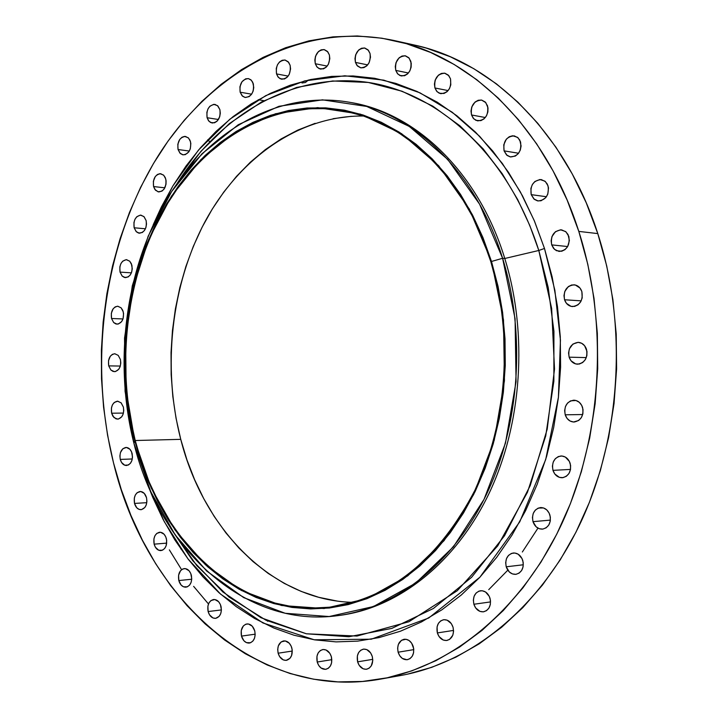 <?xml version="1.0" encoding="UTF-8"?>
<svg xmlns="http://www.w3.org/2000/svg" width="718" height="718" viewBox="0 0 718 718"><rect width="100%" height="100%" fill="white"/><g stroke="black" fill="none" stroke-linecap="round" stroke-linejoin="round"><path stroke-width="1.08" d="M520.55 141.904C521.708 151.202 518.351 156.219 510.489 156.955L506.567 154.971L504.072 150.861L518.575 153.248L504.072 150.861L507.141 155.474L510.256 156.91L515.345 156.066L518.279 153.625L520.299 150.071L521.097 145.951L519.796 140.1L517.445 137.291L512.616 135.756L509.233 136.752L506.316 139.202L503.767 144.767L504.072 150.861C502.932 141.527 506.316 136.528 514.241 135.855L518.091 137.838L520.55 141.904M487.567 105.905C488.662 115.212 485.323 120.202 477.551 120.857L473.862 118.919L471.52 114.979L485.332 117.528L471.52 114.979L473.261 118.264L475.953 120.364L480.872 120.651L484.013 118.892L486.472 115.84L487.872 111.963L487.998 107.853L485.808 102.62L481.5 100.044L478.161 100.278L475.038 102.055L471.762 106.973L470.99 111.021L471.52 114.979C470.434 105.636 473.808 100.664 481.634 100.071L485.251 102.019L487.567 105.905M450.509 78.872C451.55 88.126 448.265 93.062 440.655 93.681L437.154 91.778L434.937 87.982L448.131 90.585L434.937 87.982L436.625 91.195L439.236 93.232L444.011 93.466L447.054 91.698L449.441 88.664L450.805 84.832L450.509 78.872L448.804 75.65L444.63 73.164L441.39 73.433L438.357 75.219L435.171 80.093L434.426 84.087L434.937 87.982C433.905 78.702 437.217 73.775 444.882 73.209L448.319 75.112L450.509 78.872M410.84 61.344C411.836 70.481 408.641 75.354 401.245 75.964L397.898 74.107L395.771 70.409L408.443 72.994L395.771 70.409L397.395 73.55L399.926 75.543L404.548 75.74L407.492 73.972L409.807 70.974L411.127 67.196L411.243 63.211L409.197 58.185L405.149 55.771L402.017 56.058L399.082 57.835L396.004 62.645L395.277 66.577L395.771 70.409C394.783 61.245 398.014 56.381 405.455 55.825L408.739 57.682L410.84 61.344M370.012 53.437C370.973 62.412 367.876 67.214 360.732 67.842L357.492 66.029L355.446 62.403L367.697 64.898L355.446 62.403L357.017 65.491L360.894 67.869L363.927 67.609L366.772 65.868L369.007 62.915L370.497 57.225L370.012 53.437L368.424 50.341L364.52 47.98L361.486 48.268L358.65 50.027L355.67 54.774L354.97 58.643L355.446 62.403C354.495 53.401 357.618 48.609 364.798 48.034L367.984 49.847L370.012 53.437M329.374 54.936C330.298 63.722 327.327 68.443 320.452 69.099L317.293 67.33L315.292 63.74L327.211 66.092L315.292 63.74L316.809 66.774L319.169 68.686L323.486 68.865L326.232 67.151L328.395 64.252L329.831 58.661L329.374 54.936L327.83 51.893L324.06 49.569L321.134 49.856L318.397 51.579L315.516 56.237L314.834 60.043L315.292 63.74C314.367 54.936 317.365 50.224 324.285 49.614L327.39 51.382L329.374 54.936M290.126 65.32C291.032 73.891 288.187 78.522 281.591 79.222L278.485 77.49L276.511 73.909L288.178 76.099L276.511 73.909L277.983 76.907L280.262 78.792L284.436 78.989L287.092 77.32L289.183 74.475L290.575 68.982L290.126 65.32L288.645 62.322L285.001 60.016L282.174 60.285L279.517 61.963L277.453 64.808L276.268 68.381L276.511 73.909C275.613 65.329 278.485 60.698 285.118 60.043L288.178 61.784L290.126 65.32M301.955 82.983L305.383 82.516L308.435 80.021M253.337 83.853C254.235 92.2 251.515 96.742 245.188 97.495L242.11 95.781L240.153 92.2L251.632 94.184L240.153 92.2L242.603 96.248L245.08 97.468L249.155 96.616L251.497 94.363L253.122 91.15L253.768 87.461L252.736 82.256L250.869 79.797L248.374 78.594L245.637 78.827L241.975 81.735L239.92 86.752L240.153 92.2C239.265 83.844 242.002 79.303 248.365 78.594L251.408 80.299L253.337 83.853M219.896 109.648C220.776 117.77 218.191 122.222 212.124 123.029L209.046 121.342L207.089 117.725L218.443 119.493L207.089 117.725L208.471 120.66L210.616 122.536L214.529 122.796L217.033 121.234L219.681 116.837L220.309 113.211L219.896 109.648L217.5 105.627L213.749 104.334L209.925 106.201L207.978 108.921L206.865 112.358L207.089 117.725C206.219 109.594 208.821 105.151 214.915 104.379L217.958 106.067L219.896 109.648M190.512 141.733C191.392 149.622 188.924 153.993 183.117 154.855L180.012 153.194L178.046 149.523L189.328 151.049L178.046 149.523L180.353 153.526L182.695 154.774L185.289 154.639L188.771 151.911L190.306 148.823L190.844 143.447L189.947 140.163L188.179 137.721L184.535 136.393L181.977 137.255L179.769 139.391L177.822 144.219L178.046 149.523C177.175 141.617 179.653 137.255 185.495 136.429L188.565 138.089L190.512 141.733M165.777 179.06C166.657 186.734 164.296 191.024 158.714 191.939L155.573 190.297L153.58 186.554L164.844 187.829L153.58 186.554L154.891 189.462L158.131 191.832L161.9 191.167L164.072 189.103L165.993 184.338L166.1 180.756L165.221 177.499L163.498 175.048L159.926 173.675L157.43 174.483L155.267 176.556L153.365 181.304L153.58 186.554C152.71 178.863 155.079 174.582 160.688 173.702L163.794 175.345L165.777 179.06M146.122 220.57C147.002 228.046 144.758 232.264 139.382 233.224L136.169 231.6L134.14 227.777L145.431 228.782L134.14 227.777L136.357 231.779L138.61 233.09L142.308 232.506L144.444 230.496L145.916 227.525L146.508 224.034L146.122 220.57L143.887 216.549L140.378 215.113L136.797 216.737L134.975 219.277L133.934 222.562L134.14 227.777C133.27 220.282 135.531 216.073 140.934 215.14L144.103 216.773L146.122 220.57M131.879 265.193C132.758 272.481 130.613 276.636 125.417 277.651L122.132 276.035L120.05 272.104L131.412 272.849L120.05 272.104L122.239 276.143L124.465 277.489L128.109 276.986L130.218 275.03L131.672 272.104L132.256 268.649L131.34 263.632L129.671 261.155L126.206 259.656L122.67 261.19L120.875 263.677L119.843 266.916L120.05 272.104C119.17 264.798 121.333 260.652 126.556 259.665L129.805 261.289L131.879 265.193M123.263 311.863C124.16 318.989 122.087 323.091 117.061 324.159L113.677 322.544L111.523 318.496L122.993 318.954L111.523 318.496L113.695 322.57L115.903 323.962L118.344 324.015L121.62 321.637L123.065 318.747L123.577 313.56L122.733 310.293L121.073 307.789L117.644 306.218L115.23 306.864L113.157 308.767L111.326 313.326L111.523 318.496C110.635 311.361 112.717 307.268 117.779 306.218L121.127 307.842L123.263 311.863M120.418 359.512C121.324 366.503 119.332 370.551 114.431 371.673L110.931 370.066L108.705 365.884L120.319 366.054L108.705 365.884L110.868 370.003L113.067 371.439L115.499 371.556L118.775 369.249L120.211 366.395L120.795 362.976L120.418 359.512L118.228 355.392L114.808 353.75L112.403 354.333L110.33 356.2L108.499 360.705L108.705 365.884C107.799 358.883 109.809 354.845 114.727 353.741L118.201 355.356L120.418 359.512M123.379 407.088C124.304 413.945 122.374 417.966 117.59 419.141L113.947 417.535L111.631 413.209L123.433 413.083L111.631 413.209L112.888 416.207L116.011 418.872L118.452 419.043L121.728 416.808L123.182 413.972L123.756 410.561L123.379 407.088L121.189 402.906L117.752 401.183L114.234 402.484L112.448 404.844L111.425 408.012L111.631 413.209C110.707 406.334 112.654 402.322 117.465 401.174L121.073 402.789L123.379 407.088M132.121 453.516C133.063 460.274 131.188 464.268 126.485 465.497C123.514 465.372 121.441 463.343 120.265 459.412L132.292 458.981L120.265 459.412L121.539 462.446L124.69 465.201L128.351 465.022L130.461 463.245L131.924 460.435L132.507 457.016L131.582 451.9L129.913 449.262L126.44 447.458L122.904 448.687L120.471 452.528L119.888 455.93L120.265 459.412C119.332 452.636 121.225 448.651 125.955 447.44C128.89 447.592 130.954 449.612 132.121 453.516M146.526 497.727C147.486 504.404 145.655 508.389 141.015 509.681C137.91 509.6 135.738 507.518 134.508 503.417L146.786 502.681L134.508 503.417L136.734 507.743L138.987 509.349L141.482 509.627L144.839 507.5L146.319 504.7L146.912 501.263L146.526 497.727L144.282 493.401L140.764 491.507L137.174 492.665L135.343 494.989L134.293 498.148L134.508 503.417C133.548 496.73 135.397 492.745 140.064 491.489C143.133 491.579 145.287 493.661 146.526 497.727L146.526 497.727M166.37 538.644C167.366 545.267 165.553 549.252 160.958 550.598C157.709 550.58 155.429 548.435 154.128 544.163L166.711 543.122L154.128 544.163L155.447 547.313L158.696 550.239L162.474 550.203L164.655 548.48L166.163 545.68L166.693 540.421L165.813 536.983L164.081 534.228L160.5 532.253L156.838 533.357L154.98 535.664L153.912 538.841L154.128 544.163C153.14 537.531 154.962 533.555 159.593 532.226C162.806 532.271 165.068 534.407 166.37 538.644M191.338 575.19C192.361 581.777 190.575 585.771 185.989 587.18C182.587 587.216 180.191 585.017 178.809 580.566L191.733 579.22L178.809 580.566L181.133 585.071L183.494 586.794L187.362 586.821L189.588 585.116L191.132 582.307L191.751 578.825L190.773 573.502L188.996 570.684L185.334 568.62L182.767 568.979L180.55 570.684L178.594 575.172L178.809 580.566C177.795 573.969 179.599 569.975 184.221 568.593C187.586 568.575 189.965 570.783 191.338 575.19M220.991 606.288C222.05 612.858 220.273 616.879 215.66 618.351C212.097 618.44 209.584 616.179 208.121 611.556L221.413 609.914L208.121 611.556L209.512 614.832L212.932 617.938L215.606 618.36L219.196 616.331L220.776 613.504L221.413 609.977L220.408 604.565L218.586 601.684L214.817 599.53L210.966 600.553L209.01 602.86L207.897 606.082L208.121 611.556C207.071 604.969 208.866 600.957 213.515 599.512C217.042 599.44 219.528 601.702 220.991 606.288M254.746 630.889C255.832 637.476 254.046 641.533 249.397 643.059C245.664 643.211 243.025 640.887 241.472 636.103L255.177 634.182L241.472 636.103L243.941 640.797L246.436 642.637L250.528 642.763L252.889 641.066L254.522 638.212L255.177 634.64L254.746 630.889L252.26 626.186L248.374 623.96L245.655 624.265L243.303 625.97L241.239 630.539L241.472 636.103C240.395 629.498 242.19 625.441 246.884 623.942C250.573 623.816 253.194 626.132 254.746 630.889M291.849 648.022C292.971 654.636 291.176 658.738 286.446 660.336C282.542 660.533 279.769 658.164 278.135 653.209L292.289 651.046L278.135 653.209L279.616 656.611L283.26 659.896L286.114 660.38L289.937 658.352L291.625 655.462L292.208 649.916L291.221 646.227L289.273 643.22L285.261 640.923L281.169 641.901L278.36 645.814L277.695 649.422L278.135 653.209C277.013 646.568 278.835 642.475 283.601 640.914C287.469 640.734 290.216 643.104 291.849 648.022L291.849 648.022M331.393 656.799C332.56 663.477 330.729 667.641 325.891 669.293C321.817 669.535 318.918 667.121 317.212 662.032L331.842 659.654L317.212 662.032L318.738 665.496L321.117 668.045L325.46 669.347L328.234 668.341L330.406 665.963L331.653 662.588L331.393 656.799L329.84 653.317L326.044 649.987L323.1 649.503L320.336 650.535L318.182 652.913L316.952 656.279L317.212 662.032C316.046 655.328 317.903 651.163 322.777 649.548C326.816 649.332 329.679 651.756 331.393 656.799M372.292 656.53C373.504 663.297 371.628 667.534 366.647 669.23C362.411 669.508 359.395 667.049 357.618 661.852L372.759 659.33L357.618 661.852L359.206 665.38L363.111 668.781L366.162 669.293L369.025 668.27L371.278 665.855L372.777 660.479L372.292 656.53L370.685 652.985L366.754 649.593L363.703 649.108L360.849 650.158L358.614 652.572L357.349 655.992L357.618 661.852C356.406 655.049 358.318 650.822 363.344 649.153C367.526 648.91 370.515 651.37 372.292 656.53L372.292 656.53M413.299 646.73C414.564 653.622 412.617 657.939 407.447 659.68C403.067 659.968 399.962 657.473 398.122 652.204L413.792 649.628L398.122 652.204L399.764 655.785L402.313 658.415L406.962 659.743L409.933 658.684L412.258 656.216L413.586 652.716L413.712 648.722L411.638 643.14L409.072 640.519L406.002 639.262L401.461 640.294L398.355 644.414L397.628 648.21L398.122 652.204C396.866 645.285 398.849 640.968 404.063 639.262C408.38 639.02 411.468 641.506 413.299 646.73L413.299 646.73M453.04 627.245C454.341 634.29 452.304 638.697 446.91 640.465C442.423 640.743 439.236 638.23 437.361 632.935L453.552 630.413L437.361 632.935L439.057 636.561L443.23 640.034L446.488 640.519L449.558 639.424L452.798 635.215L453.561 631.328L453.04 627.245L451.317 623.61L447.117 620.155L443.859 619.688L440.807 620.81L438.42 623.341L437.065 626.886L437.361 632.935C436.059 625.854 438.133 621.447 443.58 619.724C448.005 619.49 451.164 622.003 453.04 627.245L453.04 627.245M490.026 598.3C491.372 605.534 489.218 610.031 483.564 611.808C479.005 612.041 475.774 609.519 473.88 604.251L490.565 601.908L473.88 604.251L475.63 607.913L479.929 611.386L483.286 611.844L486.445 610.695L488.922 608.101L490.331 604.466L490.457 600.347L489.281 596.362L485.521 591.982L482.254 590.752L478.933 591.129L476.088 593.05L474.122 596.218L473.35 600.149L473.88 604.251C472.543 596.981 474.733 592.476 480.45 590.752C484.946 590.564 488.132 593.077 490.026 598.3L490.026 598.3M522.785 560.525C524.167 567.983 521.869 572.587 515.91 574.337C511.333 574.499 508.102 571.986 506.217 566.798L523.332 564.77L506.217 566.798L509.304 571.959L512.428 573.924L515.874 574.337L519.114 573.126L521.654 570.46L523.099 566.762L523.234 562.589L522.022 558.577L518.163 554.188L514.806 553.004L511.404 553.434L508.479 555.427L506.468 558.658L505.678 562.652L506.217 566.798C504.853 559.295 507.177 554.7 513.208 552.995C517.714 552.887 520.909 555.391 522.785 560.525M549.898 515.021C551.307 522.74 548.857 527.443 542.548 529.13C538.015 529.193 534.829 526.707 532.989 521.663L550.41 520.101L532.989 521.663L536.14 526.815L539.335 528.744L542.853 529.094L546.156 527.811L548.749 525.082L550.221 521.313L550.356 517.095L549.117 513.074L546.712 509.852L543.508 507.94L538.276 508.075L535.287 510.13L533.241 513.433L532.433 517.481L532.989 521.663C531.598 513.9 534.084 509.197 540.457 507.563C544.917 507.545 548.067 510.031 549.898 515.021M570.146 463.325C571.555 471.331 568.925 476.133 562.266 477.73C557.841 477.667 554.745 475.217 552.968 470.362L570.523 469.41L552.968 470.362L554.826 474.033L559.412 477.371L562.984 477.65L566.34 476.294L568.97 473.485L570.469 469.671L570.604 465.417L569.347 461.387L565.344 457.07L561.862 455.993L558.335 456.567L555.301 458.703L553.219 462.078L552.402 466.17L552.968 470.362C551.568 462.311 554.233 457.519 560.964 455.984C565.317 456.092 568.378 458.533 570.146 463.325M582.549 407.375C583.949 415.668 581.14 420.551 574.122 422.022C569.868 421.834 566.897 419.429 565.21 414.807L582.684 414.537L565.21 414.807L567.094 418.45L570.002 420.981L573.511 422.013L578.708 420.47L581.365 417.598L582.881 413.73L583.007 409.457L581.742 405.437L579.273 402.286L575.989 400.491L570.63 400.841L567.57 403.058L565.47 406.487L564.644 410.606L565.21 414.807C563.818 406.46 566.673 401.586 573.763 400.177C577.945 400.42 580.871 402.816 582.549 407.375L582.549 407.375M586.516 349.343C587.889 357.932 584.91 362.877 577.568 364.197C573.529 363.882 570.72 361.54 569.132 357.169L586.301 357.609L569.132 357.169L571.016 360.777L575.656 363.918L579.264 364.053L582.666 362.536L585.332 359.601L586.848 355.697L586.983 351.416L584.605 345.726L581.661 343.276L578.134 342.342L572.937 344.048L569.392 348.84L568.566 352.987L569.132 357.169C567.767 348.535 570.792 343.599 578.205 342.342C582.172 342.701 584.937 345.035 586.516 349.343L586.516 349.343M581.858 291.571C583.195 300.42 580.063 305.419 572.461 306.568C568.656 306.137 566.026 303.876 564.545 299.765L581.194 300.86L564.545 299.765L566.421 303.319L571.043 306.353L574.642 306.398L578.026 304.809L580.674 301.82L582.19 297.898L581.858 291.571L579.956 288.008L575.306 284.992L571.707 284.974L568.333 286.59L564.806 291.445L563.98 295.601L564.545 299.765C563.226 290.871 566.403 285.881 574.077 284.804C577.793 285.27 580.386 287.523 581.858 291.571L581.858 291.571M548.049 185.863C549.27 195.081 545.949 200.116 538.078 200.959L533.878 198.949L531.203 194.641L546.461 196.732L531.203 194.641L534.345 199.353L537.522 200.869L541.031 200.771L545.734 197.683L547.798 194.12L548.507 187.874L547.278 184.032L544.881 181.142L539.936 179.509L534.901 181.501L532.343 184.553L530.889 188.466L531.203 194.641C530.001 185.379 533.366 180.362 541.3 179.581L545.42 181.609L548.049 185.863M568.818 236.366C570.101 245.43 566.852 250.456 559.071 251.444L554.556 249.424L551.693 244.883L567.678 246.543L551.693 244.883L553.551 248.374L556.423 250.69L561.682 251.264L565.03 249.613L567.651 246.588L569.392 240.521L568.028 234.499L565.587 231.537L560.561 229.787L555.445 231.699L551.945 236.608L551.128 240.754L551.693 244.883C550.428 235.773 553.713 230.756 561.566 229.841L565.99 231.878L568.818 236.366M170.076 527.362L192.774 560.749L222.885 591.991L260.948 617.722L306.371 633.788L356.972 636.058L408.892 621.752L457.294 590.708L497.727 545.868L527.416 492.368L545.734 435.898L553.865 381.168L553.928 331.24L548.229 287.577L538.814 250.474L544.486 248.464L554.861 290.251L560.444 340.072L558.416 397.323L545.698 459.556L519.742 521.851L479.947 577.164L428.7 618.019L371.296 639.2L314.215 639.783L262.95 622.964L220.623 594.163L187.999 558.909L164.243 521.582L147.845 485.018L152.844 497.583L163.112 519.419L174.932 540.026L188.242 559.232L202.961 576.859L218.999 592.718L236.258 606.656L254.612 618.485L273.926 628.062L294.057 635.242L314.825 639.882L336.06 641.883L357.564 641.138L379.122 637.584L400.509 631.185L421.502 621.923L441.848 609.833L461.315 594.989L479.66 577.469L496.641 557.437L512.033 535.081L525.612 510.615L537.19 484.318L546.604 456.486L553.704 427.443L558.398 397.548L560.596 367.176L560.282 336.697L557.455 306.505L552.16 276.969L544.486 248.464L534.551 221.315L522.498 195.852L508.506 172.347L492.763 151.04L475.513 132.157L456.962 115.849L437.352 102.243L416.925 91.419L395.932 83.432L374.59 78.28L353.13 75.955L331.77 76.386L310.723 79.51L290.162 85.227L270.282 93.403L251.219 103.904L233.135 116.585L216.154 131.295L200.394 147.863L185.962 166.109L172.93 185.863L161.388 206.946L153.239 224.734L172.867 185.962L198.536 150.026L229.877 119.188L265.839 95.602L304.818 80.883L344.811 75.794L383.78 80.147L419.985 92.837L452.178 112.214L479.687 136.366L502.349 163.462L520.379 191.939L534.237 220.561L544.486 248.464L538.814 250.474C508.461 154.971 437.567 90.962 364.475 81.924C291.077 73.119 220.462 115.059 177.211 183.35L200.977 151.274L229.392 123.577L261.675 101.875L296.588 87.452L332.64 80.981L368.253 82.453L402.017 91.231L432.828 106.156L459.969 125.847L483.115 148.832L502.277 173.783L517.687 199.586L529.722 225.353L538.814 250.474L504.781 258.489C478.574 172.796 416.368 113.363 351.299 102.593L349.047 102.189C414.142 112.959 476.384 172.473 502.6 258.292L479.588 204.163L447.754 159.45L409.296 126.431L366.71 106.435L322.49 99.847L278.988 106.291L238.268 124.735L202.036 153.724L171.665 191.509L148.177 236.177L132.318 285.728L124.537 338.115L125.067 391.31L133.898 443.239L134.751 440.762L126.153 390.296L125.641 338.591L133.207 287.676L148.626 239.543L171.44 196.185L200.932 159.558L236.087 131.511L275.55 113.731L317.661 107.628L360.418 114.153L401.55 133.656L438.644 165.732L469.339 209.073L491.498 261.469L502.6 258.292L504.781 258.489L538.814 250.474L551.648 308.471L554.511 369.061L547.215 429.149L530.198 485.655L504.503 535.79L471.627 577.281L433.421 608.469L391.84 628.403L348.867 636.749L306.353 633.788L265.956 620.208L229.06 597.062L196.804 565.649L170.076 527.362M350.169 102.396C415.641 112.708 478.421 172.284 504.781 258.489L502.6 258.292C526.043 333.843 519.823 424.374 486.741 493.831C453.435 563.235 396.372 607.679 338.402 615.568C244.632 628.869 159.495 548.696 133.898 443.239C113.408 361.89 125.408 269.142 166.379 199.972C207.52 131.268 277.588 89.983 349.047 102.189M407.241 674.22L431.715 667.345L455.786 657.221L479.184 643.849L501.604 627.299L522.776 607.67L542.404 585.134L560.22 559.878L575.971 532.173L589.415 502.322L600.347 470.658L608.604 437.585L614.052 403.507L616.6 368.864L616.223 334.103L612.912 299.684L606.737 266.037L597.789 233.592C565.308 132.049 491.453 61.245 413.963 44.938L394.029 40.504C471.852 56.866 546.129 128.486 578.807 231.402L597.789 233.592L586.22 202.745L572.21 173.873L555.974 147.28L537.746 123.272L517.795 102.055L496.398 83.826L473.826 68.704L450.365 56.785L426.304 48.097L413.667 44.866M390.807 677.002L400.886 675.467C471.798 662.759 541.175 606.872 581.239 521.331C621.025 435.736 627.514 325.281 597.789 233.592L578.807 231.402C608.711 324.33 602.151 436.347 562.104 523.09C521.771 609.779 451.999 666.313 380.791 679.066C256.829 701.648 145.413 597.062 113.489 462.778C88.09 360.391 103.948 244.308 156.919 157.843C210.06 72.06 301.138 20.696 394.029 40.504M363.622 116.011C299.406 115.338 239.83 157.655 205.348 221.063C171.099 284.875 162.08 366.988 180.748 439.344L135.217 440.52C115.41 361.98 126.906 272.364 166.289 205.519C205.842 139.112 273.154 99.174 341.813 110.509C405.051 120.597 465.524 178.405 490.861 261.792C513.433 334.956 507.303 422.57 475.217 489.712C439.228 558.667 391.328 597.753 331.519 606.952C241.643 619.212 159.934 542.171 135.217 440.52L180.748 439.344C203.589 529.812 272.831 600.831 353.543 602.366M336.742 600.984L318.675 597.286L301.138 591.39L284.256 583.393L268.182 573.413L253.032 561.584L238.914 548.04L225.937 532.935L214.188 516.413L203.732 498.624L194.641 479.75L186.958 459.933L180.748 439.344L176.018 418.145L172.823 396.507L171.153 374.59L171.028 352.556L172.446 330.576L175.407 308.812L179.877 287.433L185.845 266.602L193.268 246.48L202.108 227.238L212.304 209.019L223.81 192.002L236.536 176.332L250.403 162.16L265.31 149.631L281.16 138.906L297.826 130.084L315.184 123.317M333.08 118.694L351.353 116.316M537.962 528.134L522.345 551.998M507.805 570.182L488.743 589.658M169.349 549.871L181.591 569.679M193.627 586.355L208.489 603.982M578.807 231.402L587.8 264.287L594.019 298.392L597.34 333.296L597.717 368.531L595.15 403.66L589.658 438.204L581.347 471.735L570.334 503.821L556.8 534.075L540.95 562.149L523.027 587.728L503.282 610.551L481.993 630.413L459.448 647.16L435.943 660.668L411.755 670.89L387.164 677.819L362.446 681.463L337.864 681.894L313.64 679.201L290.009 673.511L267.177 664.967L245.305 653.739L224.572 639.98L205.124 623.906L187.075 605.687L170.552 585.529L155.635 563.639L142.415 540.214L130.945 515.461L121.288 489.586L113.489 462.778L107.574 435.252L103.58 407.196L101.507 378.817L101.373 350.303L103.168 321.852L106.892 293.662L112.529 265.938L120.041 238.852L129.402 212.627L140.557 187.452L153.472 163.524L168.066 141.051L184.275 120.229L201.991 101.256L221.108 84.329L241.517 69.637L263.075 57.386L285.62 47.729L308.982 40.845L332.964 36.878L357.358 35.963L381.922 38.207L406.424 43.681L430.594 52.441L454.162 64.467L476.851 79.752L498.364 98.186L518.414 119.655L536.741 143.968L553.075 170.893L567.166 200.142L578.807 231.402M338.402 615.568L340.673 615.263C398.616 607.374 455.643 562.984 488.931 493.688C521.995 424.32 528.206 333.933 504.781 258.489C528.286 334.184 521.941 424.912 488.608 494.361C455.05 563.747 397.673 607.949 339.533 615.407M133.898 443.239L150.816 491.857L175.318 535.125L206.667 571.016L243.761 597.645L285.19 613.28L329.131 616.538L373.45 606.539L415.74 583.088L453.426 546.811L484.049 499.324L505.454 443.168L516.062 381.671L515.084 318.711L502.6 258.292L491.498 261.469L503.506 319.914L504.449 380.791L494.226 440.269L473.611 494.621L444.092 540.636L407.734 575.845L366.907 598.686L324.06 608.514L281.537 605.498L241.401 590.465L205.42 564.734L174.995 529.956L151.184 487.98L134.751 440.762L133.898 443.239M491.498 261.469L498.077 286.5L502.6 312.393L505.014 338.851L505.266 365.552L503.372 392.172L499.333 418.379L493.23 443.85L485.144 468.307L475.172 491.444L463.478 513.002L450.213 532.765L435.557 550.526L419.689 566.116L402.825 579.399L385.162 590.277L366.907 598.686L348.266 604.592L329.445 608.002L310.634 608.927L292.02 607.419L273.773 603.56L256.057 597.439L239.013 589.155L222.795 578.843L207.52 566.628L193.295 552.654L180.227 537.082L168.389 520.065L157.861 501.756L148.716 482.325L140.997 461.934L134.751 440.762L130.003 418.962L126.79 396.713L125.12 374.177L125.004 351.524L126.449 328.925L129.428 306.55L133.943 284.561L139.956 263.138L147.441 242.433L156.344 222.616L166.63 203.858L178.226 186.321L191.06 170.166L205.043 155.546L220.085 142.613L236.087 131.511L252.907 122.383L270.435 115.347L288.519 110.518L306.99 107.996L325.694 107.871L344.452 110.186L363.057 114.988L381.33 122.284L399.073 132.058L416.063 144.264L432.11 158.804L447.009 175.578L460.57 194.434L472.615 215.176L482.972 237.604L491.498 261.469M135.217 440.52L141.446 461.638L149.147 481.966L158.274 501.344L168.766 519.59L180.577 536.561L193.609 552.088L207.798 566.008L223.029 578.178L239.202 588.464L256.182 596.712L273.845 602.815L292.038 606.656L310.598 608.146L329.356 607.222L348.113 603.82L366.692 597.923L384.884 589.532L402.493 578.681L419.303 565.434L435.108 549.898L449.719 532.191L462.939 512.49L474.598 490.995L484.524 467.939L492.584 443.571L498.669 418.172L502.69 392.055L504.583 365.525L504.323 338.923L501.918 312.545L497.412 286.733L490.861 261.792L482.361 238.008L472.04 215.651L460.041 194.964L446.524 176.17L431.68 159.45L415.686 144.946L398.75 132.785L381.07 123.038L362.859 115.76L344.308 110.967L325.613 108.642L306.972 108.768L288.546 111.272L270.524 116.083L253.05 123.092L236.276 132.184L220.327 143.25L205.321 156.138L191.374 170.713L178.576 186.824L167.016 204.307L156.757 223.011L147.872 242.765L140.414 263.407L134.41 284.777L129.913 306.694L126.933 329.006L125.506 351.542L125.614 374.132L127.283 396.596L130.488 418.791L135.217 440.52M267.976 621.151L267.455 621.196M209.746 141.688L207.637 139.857M258.238 99.712L263.928 100.682M180.756 548.884L181.717 548.794M400.886 675.467L381.016 679.031"/></g></svg>
